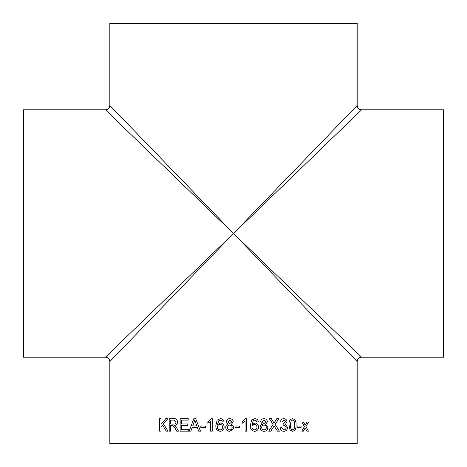 <?xml version="1.0" encoding="UTF-8"?>
<svg xmlns="http://www.w3.org/2000/svg" width="467" height="467" viewBox="0 0 467 467"><rect width="100%" height="100%" fill="white"/><g stroke="black" fill="none" stroke-linecap="round" stroke-linejoin="round"><path stroke-width="0.7" d="M23.35 233.5L23.35 109.833L105.425 109.833C108.105 109.57 109.57 108.105 109.833 105.425L109.833 23.35L357.167 23.35L357.167 105.425C357.43 108.105 358.895 109.57 361.575 109.833L443.65 109.833L443.65 357.167L361.575 357.167C358.895 357.43 357.43 358.895 357.167 361.575L357.167 443.65L109.833 443.65L109.833 361.575C109.57 358.895 108.105 357.43 105.425 357.167L23.35 357.167L23.35 233.5M233.5 233.5L105.425 109.833L233.5 233.5L105.425 357.167L233.5 233.5L357.167 105.425L233.5 233.5L109.833 105.425L233.5 233.5L109.833 361.575L233.5 233.5L357.167 361.575L233.5 233.5L361.575 357.167L233.5 233.5L361.575 109.833L233.5 233.5M229.741 431.321C227.289 431.187 225.958 429.909 225.742 427.48C225.765 425.84 226.553 424.783 228.112 424.305L226.215 421.818C226.454 419.775 227.622 418.73 229.717 418.666C231.83 418.741 233.01 419.804 233.261 421.859L231.41 424.305L233.5 426.178L233.5 428.91L229.735 431.321C227.289 431.187 225.952 429.909 225.736 427.48C225.759 425.84 226.553 424.783 228.106 424.305L226.221 421.818C226.46 419.775 227.627 418.73 229.717 418.666M169.165 431.158L169.165 418.666L173.852 418.666C176.071 418.49 177.308 419.611 177.553 422.034C177.402 424.024 176.421 425.145 174.623 425.396L176.643 427.708L178.47 431.158L176.672 431.158L175.294 428.519L172.988 425.612L172.235 425.554L170.677 425.554L170.677 431.158L169.165 431.158M180.139 431.158L180.139 418.666L188.219 418.666L188.219 420.107L181.739 420.107L181.739 423.954L187.769 423.954L187.769 425.396L181.739 425.396L181.739 429.716L188.516 429.716L188.516 431.158L180.139 431.158M189.158 431.158L193.823 418.666L195.714 418.666L200.466 431.158L198.668 431.158L197.302 427.317L192.246 427.317L190.91 431.158L189.158 431.158M200.822 427.474L200.822 426.032L205.322 426.032L205.322 427.474L200.822 427.474M212.228 431.158L210.652 431.158L210.652 421.427L207.827 423.265L207.827 421.789L211.212 418.666L212.228 418.666L212.228 431.158M223.979 421.87L222.385 422.028L221.807 420.749L220.284 420.107L218.93 420.481L217.453 424.637L220.465 422.991C222.812 423.277 224.037 424.631 224.142 427.042C224.02 429.622 222.712 431.047 220.208 431.321C217.056 430.755 215.602 428.753 215.865 425.309L217.213 420.084L220.389 418.666C222.444 418.753 223.64 419.821 223.979 421.87M235.024 427.474L235.024 426.032L239.664 426.032L239.664 427.474L235.024 427.474M246.687 431.158L245.093 431.158L245.093 421.427L242.221 423.265L242.221 421.789L245.66 418.666L246.687 418.666L246.687 431.158L246.681 418.666M258.391 421.87L256.821 422.028L256.255 420.749L254.748 420.107L253.4 420.481L251.929 424.637L254.924 422.991C257.241 423.277 258.449 424.631 258.549 427.042C258.432 429.622 257.142 431.047 254.667 431.321C251.532 430.755 250.09 428.753 250.341 425.309L251.69 420.084L254.848 418.666C256.879 418.753 258.064 419.821 258.391 421.87L256.809 422.028M262.425 424.305L260.586 421.818C260.82 419.775 261.958 418.73 263.989 418.666C266.032 418.741 267.177 419.804 267.41 421.859L265.63 424.305L267.871 427.521C267.655 429.932 266.365 431.199 264.013 431.321C261.631 431.187 260.329 429.909 260.113 427.48C260.137 425.84 260.907 424.783 262.425 424.305M268.712 431.158L273.113 424.439L269.325 418.666L271.35 418.666L274.036 423.02L276.843 418.666L278.852 418.666L275.133 424.456L279.447 431.158L277.468 431.158L274.129 426.003L270.767 431.158L268.712 431.158M280.27 427.795L281.747 427.638L283.895 429.879C285.296 429.763 286.043 428.934 286.137 427.387L284.006 425.063L283.06 425.233L283.212 423.791L285.553 421.894L283.825 420.107L281.899 422.028L280.416 421.87C280.79 419.845 281.91 418.776 283.778 418.666C285.687 418.753 286.761 419.815 287.001 421.841L285.46 424.322L287.579 427.398C287.357 429.856 286.108 431.164 283.843 431.321C281.788 431.193 280.597 430.014 280.27 427.795M289.015 424.999C288.688 421.508 289.867 419.395 292.564 418.666C295.232 419.413 296.393 421.52 296.049 424.999C296.387 428.49 295.226 430.592 292.564 431.321L290.095 430.113L289.015 424.999M297.152 427.474L297.152 426.032L301.087 426.032L301.087 427.474L297.152 427.474M301.758 431.158L304.402 426.593L301.892 422.028L303.48 422.028L305.208 425.186L307.006 422.028L308.535 422.028L305.967 426.593L308.413 431.158L306.877 431.158L305.167 428L303.346 431.158L301.758 431.158M159.609 431.158L159.609 418.666L161.027 418.666L161.027 424.421L165.773 418.666L167.799 418.666L163.438 423.884L168.073 431.158L166.24 431.158L162.522 425.005L161.027 426.832L161.027 431.158L159.609 431.158M161.027 424.421L165.797 418.666M166.27 431.158L162.522 425.005M159.644 431.158L159.644 418.666M303.451 422.028L305.208 425.186M308.506 422.028L305.938 426.593L308.383 431.158M305.167 428L303.317 431.158M301.057 426.032L301.057 427.474M292.54 418.666C295.202 419.413 296.364 421.52 296.02 424.999C296.358 428.49 295.197 430.597 292.54 431.321M292.546 420.107L291.058 420.965L290.416 424.993C290.077 427.48 290.783 429.109 292.54 429.879L292.564 429.879C294.303 429.109 295.004 427.48 294.665 424.993C295.004 422.518 294.303 420.89 292.546 420.107L291.081 420.965L290.439 424.993C290.1 427.48 290.807 429.109 292.564 429.879M281.729 427.638L283.895 429.879M284.006 425.063L283.037 425.233M283.825 420.107L281.875 422.028M283.755 418.666C285.664 418.753 286.738 419.815 286.977 421.841L285.442 424.322L287.555 427.398C287.333 429.856 286.084 431.164 283.825 431.321M271.339 418.666L274.036 423.02M278.834 418.666L275.116 424.456L279.429 431.158M274.129 426.003L270.755 431.158M263.978 418.666C266.021 418.736 267.159 419.804 267.398 421.859L265.612 424.305L267.86 427.521C267.638 429.932 266.353 431.199 263.995 431.321M263.96 425.075L263.978 425.075C262.536 425.168 261.765 425.957 261.678 427.451C261.742 428.975 262.524 429.786 264.007 429.879L264.024 429.879C265.472 429.792 266.243 429.004 266.33 427.498C266.237 425.974 265.454 425.163 263.978 425.075C262.524 425.163 261.753 425.957 261.666 427.451L261.678 427.451C261.753 428.975 262.536 429.786 264.024 429.879M263.995 420.107L262.145 421.824L264.024 423.633L265.869 421.899L264.013 420.107L262.133 421.824L264.024 423.633M254.748 420.107L253.394 420.481L251.917 424.637M254.912 422.991C257.235 423.277 258.444 424.631 258.537 427.042L258.537 427.042C258.426 429.622 257.13 431.047 254.661 431.321M254.842 418.666C256.873 418.753 258.053 419.821 258.379 421.87M254.48 424.433L254.486 424.433C252.898 424.556 252.046 425.414 251.929 427.013C252.017 428.741 252.886 429.698 254.538 429.879L254.55 429.879C256.149 429.698 256.955 428.77 256.978 427.095C256.932 425.431 256.103 424.544 254.486 424.433C252.892 424.556 252.04 425.414 251.917 427.013L251.929 427.013C252.022 428.747 252.898 429.698 254.55 429.879M245.093 421.427L242.215 423.265M239.659 426.032L239.659 427.474M233.576 426.394L233.558 428.753M229.752 429.879C231.247 429.798 232.046 429.004 232.14 427.498C232.041 425.974 231.229 425.163 229.706 425.075L229.7 425.075C228.217 425.168 227.429 425.957 227.336 427.451C227.417 428.975 228.217 429.786 229.752 429.879L229.752 429.879C231.247 429.792 232.046 429.004 232.14 427.498L232.14 427.498C232.041 425.974 231.229 425.163 229.7 425.075M229.752 423.633L231.661 421.899L229.741 420.107L227.814 421.824L229.752 423.633L231.661 421.899L229.735 420.107M222.391 422.028L221.813 420.749L220.29 420.107M217.453 424.637L220.471 422.991M220.214 431.321C217.062 430.755 215.614 428.753 215.871 425.309L217.219 420.084L220.395 418.666M220.085 429.879L220.091 429.879C221.708 429.698 222.525 428.77 222.549 427.095C222.502 425.431 221.662 424.544 220.033 424.433L220.027 424.433C218.428 424.556 217.569 425.414 217.453 427.013C217.546 428.747 218.422 429.698 220.085 429.879C221.702 429.698 222.52 428.77 222.543 427.095L222.543 427.095C222.496 425.431 221.656 424.544 220.027 424.433M210.664 431.158L210.652 421.427M207.838 423.26L207.838 421.789L211.224 418.666M200.839 427.474L200.839 426.032M198.679 431.158L197.319 427.317M189.182 431.158L193.84 418.666M196.811 425.875L194.786 420.107L192.748 425.875L196.8 425.875L194.768 420.107M180.163 431.158L180.163 418.666M176.695 431.158L175.318 428.519L173.018 425.612L172.259 425.554M169.194 431.158L169.194 418.666M173.578 424.112L173.607 424.112C175.014 424.258 175.814 423.575 176.012 422.075L173.934 420.107L170.677 420.107L170.677 424.112L173.578 424.112C174.991 424.258 175.79 423.575 175.989 422.075L173.934 420.107"/></g></svg>
